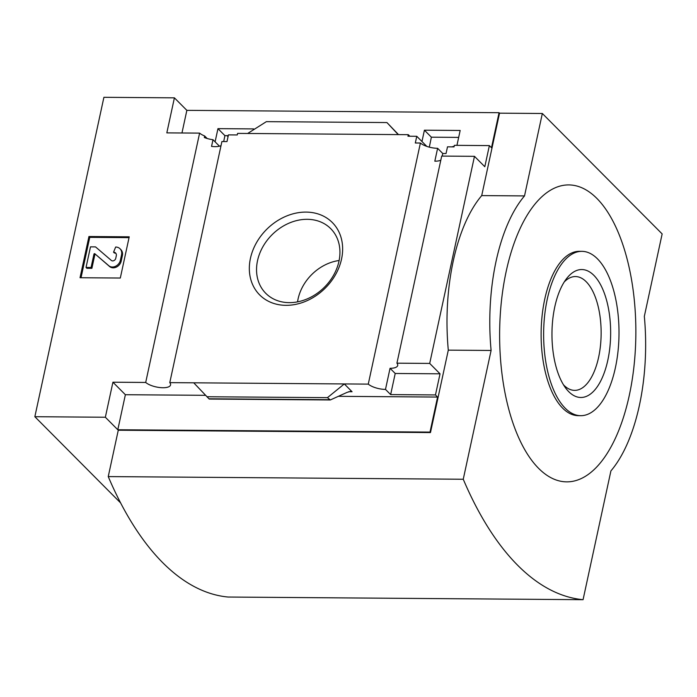 <?xml version="1.0" encoding="UTF-8"?>
<svg xmlns="http://www.w3.org/2000/svg" width="697" height="697" viewBox="0 0 697 697"><rect width="100%" height="100%" fill="white"/><g stroke="black" fill="none" stroke-linecap="round" stroke-linejoin="round"><path stroke-width="1.05" d="M215.103 141.831L217.952 128.649L224.913 135.645L228.267 135.671M217.952 128.649L253.708 128.919L253.525 129.773M223.693 141.552L224.913 135.645M221.027 145.629A13.6 5.001 12.2 0 1 211.548 146.405L212.994 139.714A13.6 5.001 12.2 0 1 204.308 137.509L204.648 135.967L207.166 138.494M212.994 139.714L219.45 146.196M204.648 135.967A13.6 5.001 12.2 0 1 199.603 133.118L166.827 132.874L174.407 97.841L103.905 97.31L34.85 416.71L105.352 417.242L112.923 382.209L145.699 382.453A13.6 5.001 -167.8 0 0 160.188 387.584A13.6 5.001 -167.8 0 0 170.565 384.944A13.6 5.001 -167.8 0 0 169.78 382.636L221.907 141.543L226.987 141.578L228.433 134.878L237.25 134.948L237.581 133.397L247.653 133.475L266.376 121.653L386.94 122.559L398.51 134.608M421.964 141.517L424.412 130.191L431.373 137.187L458.67 137.396M424.412 130.191L460.168 130.461L456.944 145.359M169.78 382.636L368.269 384.117A13.6 5.001 -167.8 0 0 385.485 389.405L390.05 368.286A13.6 5.001 -167.8 0 0 397.699 365.489A13.6 5.001 -167.8 0 0 396.924 363.181L429.7 363.425L474.474 156.328L484.807 166.722L489.372 145.603L454.374 145.333L454.043 146.884L447.5 146.832L446.045 153.532L442.778 153.506L437.611 148.313A13.6 5.001 12.2 0 1 420.396 143.024L415.316 142.99L416.762 136.29L426.808 146.387M429.317 147.145L431.373 137.187M416.762 136.29L407.954 136.22L408.285 134.678L409.836 136.237M408.285 134.678L247.653 133.475M489.372 145.603L491.49 147.72L499.061 112.696L499.531 113.167L542.336 113.489L524.519 195.909A141.683 64.995 90.4 0 0 491.097 350.46L463.252 479.248A382.679 175.539 90.4 0 0 583.067 599.69L610.912 470.902A141.683 64.995 90.4 0 0 644.333 316.351L662.15 233.922L542.336 113.489M341.547 259.049A51.282 41.489 135.1 0 1 264.468 298.908A51.282 41.489 135.1 0 1 281.928 218.17A51.282 41.489 135.1 0 1 341.547 259.049M368.269 384.117L420.396 143.024M174.407 97.841L186.857 110.353L499.061 112.696M186.857 110.353L181.961 132.988M440.809 160.179A13.6 5.001 12.2 0 1 434.823 161.19L437.611 148.313M396.924 363.181L441.698 156.084L474.474 156.328M442.778 153.506L442.22 156.084M145.699 382.453L199.603 133.118M228.041 136.69L227.022 135.654M105.352 417.242L117.802 429.753L430.005 432.088L430.476 432.567L118.272 430.223L108.244 476.591L463.252 479.248M34.85 416.71L120.607 502.912M430.005 432.088L437.577 397.063L435.468 394.938L440.034 373.81L429.7 363.425M499.531 113.167L481.714 195.596A141.683 64.995 -89.6 0 0 448.302 350.138L430.476 432.567M435.468 394.938L390.651 394.598L385.485 389.405M330.308 399.965L327.459 397.647L344.309 383.942L352.063 391.731L350.774 391.313L347.176 392.333L330.308 399.965L209.205 399.05L193.74 382.81M112.923 382.209L125.373 394.72L117.802 429.753M437.577 397.063L338.838 396.323M205.554 395.321L125.373 394.72M386.94 122.559L398.214 134.599M327.459 397.647L206.904 396.75M88.937 236.518L129.224 236.823L120.311 278.033L80.033 277.728L88.937 236.518L89.765 237.346L81.026 277.737M481.714 195.596L524.519 195.909M448.302 350.138L491.097 350.46M108.244 476.591A382.679 175.539 90.4 0 0 228.058 597.033L583.067 599.69M506.161 271.534A148.478 68.114 90.4 0 0 573.222 481.226A148.478 68.114 90.4 0 0 623.763 247.452A148.478 68.114 90.4 0 0 506.161 271.534M129.05 237.642L89.765 237.346M91.072 267.491L86.036 267.456L86.855 268.284L91.891 268.319L91.072 267.491L93.947 254.17A0.566 0.462 -44.9 0 1 94.836 253.752L108.863 265.766A7.371 5.959 -44.9 0 0 115.545 266.271A7.371 5.959 -44.9 0 0 120.354 260.356L121.548 254.823A8.503 6.874 -44.9 0 0 120.023 248.768A8.503 6.874 -44.9 0 0 115.667 247.034L113.55 252.183L114.369 253.011A3.964 3.206 -44.9 0 1 115.946 253.447M94.836 253.752L109.69 266.594A7.371 5.959 -44.9 0 0 116.364 267.099A7.371 5.959 -44.9 0 0 121.173 261.183L122.376 255.651A8.503 6.874 -44.9 0 0 120.842 249.596L120.023 248.768M95.655 254.579A0.566 0.462 -44.9 0 0 94.775 254.989L91.891 268.319M86.036 267.456L90.488 246.851L95.524 246.886L111.328 260.425A2.832 2.291 -44.9 0 0 113.899 260.617A2.832 2.291 -44.9 0 0 115.746 258.343L116.294 255.816A3.964 3.206 -44.9 0 0 115.58 252.994A3.964 3.206 -44.9 0 0 113.55 252.183M390.05 368.286L395.216 373.479L390.651 394.598M440.034 373.81L395.216 373.479M581.925 251.338L579.407 251.312A82.176 37.699 90.4 0 0 544.732 299.248A82.176 37.699 90.4 0 0 578.179 415.656L580.697 415.682A82.176 37.699 90.4 0 0 619.006 333.793A82.176 37.699 90.4 0 0 581.925 251.338A82.176 37.699 90.4 0 0 547.25 299.266A82.176 37.699 90.4 0 0 580.697 415.682M607.828 360.166A63.967 29.344 -89.6 0 1 565.755 388.177A63.967 29.344 -89.6 0 1 566.574 278.608A63.967 29.344 -89.6 0 1 601.18 285.875A63.967 29.344 -89.6 0 1 607.828 360.166M338.96 261.288A45.828 37.072 135.1 0 1 308.623 298.272A45.828 37.072 135.1 0 1 266.907 294.404A45.828 37.072 135.1 0 1 272.091 234.697A45.828 37.072 135.1 0 1 331.824 229.818A45.828 37.072 135.1 0 1 338.96 261.288M297.558 301.862A42.961 34.763 135.1 0 1 339.125 260.504M564.248 281.945A56.919 26.111 -89.6 0 1 575.051 276.552A56.919 26.111 -89.6 0 1 598.636 357.178A56.919 26.111 -89.6 0 1 574.197 390.364A56.919 26.111 -89.6 0 1 563.481 384.805M454.165 146.326A15.587 5.724 -167.8 0 0 451.944 146.867M352.063 391.731L348.7 391.705M329.498 399.703L208.943 398.797M121.548 254.823L122.376 255.651M120.354 260.356L121.173 261.183M108.863 265.766L109.69 266.594M93.947 254.17L94.775 254.989"/></g></svg>

